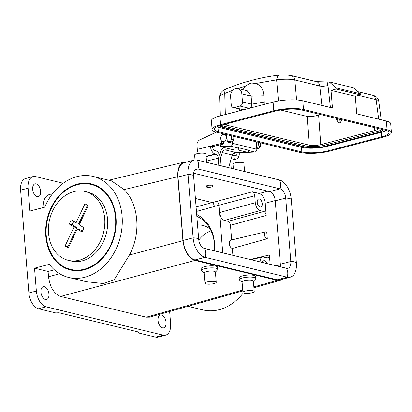 <?xml version="1.0" encoding="UTF-8"?>
<svg xmlns="http://www.w3.org/2000/svg" width="412" height="412" viewBox="0 0 412 412"><rect width="100%" height="100%" fill="white"/><g stroke="black" fill="none" stroke-linecap="round" stroke-linejoin="round"><path stroke-width="0.62" d="M237.884 88.492A7.086 5.547 -76.4 0 0 230.602 96.846L231.245 104.844A3.543 2.776 -76.4 0 0 233.223 107.553A3.543 2.776 -76.4 0 0 234.33 107.537L239.949 106.075A3.543 2.776 -76.4 0 0 242.483 101.913L241.839 93.915A7.086 5.547 -76.4 0 0 237.884 88.492L247.169 90.738L251.119 96.161L251.763 104.159C251.773 106.291 250.929 107.676 249.229 108.32L273.104 102.099A21.259 5.119 -4.6 0 1 302.81 100.816L332.448 107.985L331.032 90.393L336.182 89.049L336.089 87.905L360.366 93.781L360.459 94.925L355.309 96.264L356.725 113.861L386.363 121.03A21.259 5.119 -4.6 0 1 390.7 123.718L391.4 132.401A21.259 5.119 175.4 0 0 387.059 129.713L386.363 121.03M302.81 100.816L303.51 109.499A21.259 5.119 175.4 0 0 273.805 110.782L220.441 124.687A21.259 5.119 175.4 0 0 212.103 129.502L211.407 120.819A21.259 5.119 -4.6 0 1 219.74 116.004L243.616 109.783L233.223 107.553M242.308 89.564L245.3 86.206L249.456 83.636L251.717 83.049L255.811 83.466C260.729 85.217 263.412 89.332 263.865 95.8L264.077 102.058L251.763 104.159L242.483 101.913M234.33 107.537L243.616 109.783L249.229 108.32L239.949 106.075M239.717 110.797L239.506 109.072M220.229 144.777L220.379 146.636L234.34 150.014M244.337 152.435L245.923 152.455M256.223 141.816L256.82 149.237A2.364 1.849 103.6 0 1 254.807 152.059L248.251 152.352M220.379 146.636L230.524 146.183A2.364 1.849 -76.4 0 0 232.543 143.361L232.409 141.687M275.231 111.127A18.895 4.553 -4.6 0 1 301.636 109.989L385.189 130.202A18.895 4.553 -4.6 0 1 389.046 132.592A18.895 4.553 -4.6 0 1 381.636 136.872L328.271 150.777A18.895 4.553 -4.6 0 1 301.867 151.915L218.314 131.701A18.895 4.553 -4.6 0 1 214.456 129.316A18.895 4.553 -4.6 0 1 221.867 125.037L275.231 111.127M216.841 126.824A18.895 4.553 175.4 0 0 217.948 127.133L301.502 147.347A18.895 4.553 175.4 0 0 327.906 146.208L381.27 132.298A18.895 4.553 175.4 0 0 386.296 130.511M224.761 124.28L226.384 125.109L309.227 145.153C312.651 145.781 316.504 145.616 320.773 144.653L374.832 130.568C377.001 129.981 378.082 129.347 378.067 128.673L377.989 128.462M337.258 118.605L338.613 123.075L340.544 122.56L341.836 119.712M340.544 122.56L339.493 119.145M335.749 118.244L338.613 123.075M280.623 110.025L307.141 116.442C310.581 116.972 314.408 116.442 318.605 114.855L319.779 114.376M381.903 129.404A13.354 3.219 -4.6 0 1 377.093 131.526L324.666 145.189A13.354 3.219 -4.6 0 1 306.003 145.992L223.165 125.954A13.354 3.219 -4.6 0 1 221.192 125.217M212.103 129.502A21.259 5.119 175.4 0 0 216.444 132.19L299.998 152.404A21.259 5.119 175.4 0 0 329.703 151.122L383.062 137.217A21.259 5.119 175.4 0 0 391.4 132.401M303.51 109.499L387.059 129.713M336.182 89.049L360.459 94.925M331.032 90.393L355.309 96.264M336.089 87.905L329.219 81.9L353.496 87.777L360.366 93.781M316.37 81.653L327.107 81.967A283.451 221.924 103.6 0 1 329.219 81.9M378.741 101.115L377.819 100.204L376.11 99.637L374.199 95.986L372.814 95.316M232.857 90.254L222.238 94.513L220.245 95.862L219.637 97.062C219.323 96.434 219.817 94.93 221.11 92.53C223.525 89.991 223.294 90.383 226.25 88.91L225.179 90.104L224.72 92.329L225.343 114.546M321.901 105.436L319.764 86.005A5.907 4.625 -76.4 0 0 316.488 81.684L291.588 75.659L293.895 77.276L294.838 79.974C290.723 78.785 280.922 79.207 276.617 79.861L277.626 76.045L279.393 75.082M264.077 102.058L264.087 104.447M231.657 239.918L230.478 225.276C230.179 223.165 229.376 221.852 228.057 221.332L263.788 211.5C265.101 212.02 265.91 213.334 266.204 215.445L265.22 203.224C264.489 198.023 262.501 194.778 259.256 193.491L252.298 191.812C253.617 192.332 254.42 193.645 254.719 195.757L255.28 202.719C255.873 206.937 257.485 209.569 260.116 210.609L224.344 220.43C221.713 219.39 220.101 216.758 219.508 212.541L218.921 205.222L196.462 211.454M195.417 198.486L211.943 202.483C213.225 203.013 214.029 204.331 214.348 206.433M206.433 186.96L205.985 186.445C206.603 185.369 208.668 184.967 212.18 185.235L212.85 185.843L212.458 186.476A3.069 0.742 175.4 0 0 211.871 185.956A3.069 0.742 175.4 0 0 207.576 186.142A3.069 0.742 175.4 0 0 206.433 186.96A3.069 0.742 175.4 0 0 209.492 187.326A3.069 0.742 175.4 0 0 212.458 186.476M277.173 279.789L195.046 259.921A17.479 10.027 75.4 0 1 183.119 240.453L178.015 177.042A17.479 10.027 75.4 0 1 184.179 162.683L194.181 160.077A17.479 10.027 75.4 0 1 197.23 160.077L279.351 179.946A17.479 10.027 75.4 0 1 291.284 199.413L296.382 262.83A17.479 10.027 -104.6 0 1 290.223 277.183L280.222 279.794A17.479 10.027 -104.6 0 1 277.173 279.789L287.174 277.183A9.45 7.395 -76.4 0 0 286.458 268.269A8.266 4.743 -104.6 0 0 287.9 268.269A8.266 4.743 -104.6 0 0 290.815 261.481L280.34 264.21A8.266 4.743 -104.6 0 1 280.278 266.775M186.6 162.05L184.128 162.122C179.544 163.744 177.423 168.601 177.778 176.702L182.928 240.69C184.411 251.232 188.439 257.809 195.02 260.415L277.286 280.32L280.484 280.294L282.673 279.151M215.085 281.587A5.67 1.365 175.4 0 0 208.73 281.607A5.67 1.365 175.4 0 0 204.939 283.214A5.67 1.365 175.4 0 0 210.697 284.12A5.67 1.365 175.4 0 0 216.238 282.302A5.67 1.365 175.4 0 0 215.085 281.587M253.076 290.779A5.67 1.365 175.4 0 0 246.721 290.795A5.67 1.365 175.4 0 0 242.931 292.402A5.67 1.365 175.4 0 0 248.688 293.308A5.67 1.365 175.4 0 0 254.23 291.495A5.67 1.365 175.4 0 0 253.076 290.779M232.991 163.672A5.67 1.365 -4.6 0 1 239.243 162.343A5.67 1.365 -4.6 0 1 243.919 163.312L244.579 171.536M195.02 159.923L194.624 155.03A5.67 1.365 -4.6 0 1 200.165 153.213A5.67 1.365 -4.6 0 1 205.928 154.119L206.587 162.343M197.755 216.789A37.796 29.592 -76.4 0 0 196.89 216.774M196.859 216.393A37.796 29.592 103.6 0 1 214.461 244.187A37.796 29.592 103.6 0 1 214.503 250.862M242.807 290.898L149.499 317.158L146.301 317.183L60.605 296.449C54.029 293.844 50.001 287.267 48.518 276.725L48.091 271.467L34.526 268.181L36.364 291.037A14.173 8.127 75.4 0 0 46.036 306.816L163.152 335.152A14.173 8.127 75.4 0 0 165.624 335.157A14.173 8.127 75.4 0 0 170.62 323.513L169.651 311.487M215.425 272.193L217.582 269.814A8.266 1.993 175.4 0 0 217.799 269.299L217.634 267.244A8.266 1.993 175.4 0 0 212.978 265.833A8.266 1.993 175.4 0 0 204.393 266.693C202.256 267.306 201.174 267.954 201.159 268.639L201.319 270.622A8.266 1.993 175.4 0 0 201.617 271.096L204.125 273.099M253.416 281.381L255.574 279.001A8.266 1.993 175.4 0 0 255.79 278.491L255.625 276.431A8.266 1.993 175.4 0 0 250.97 275.025A8.266 1.993 175.4 0 0 242.385 275.886C240.248 276.498 239.166 277.147 239.151 277.832L239.31 279.815A8.266 1.993 175.4 0 0 239.609 280.289L242.117 282.292M188.037 306.312L202.946 309.922A51.964 40.685 -76.4 0 0 243.363 292.87M214.776 250.929C215.327 233.367 209.301 221.203 196.699 214.436M222.753 252.855L219.508 212.541L255.28 202.719M34.526 268.181L49.311 264.329A51.964 40.685 -76.4 0 0 68.691 277.441A51.964 40.685 -76.4 0 0 120.453 236.498A51.964 40.685 -76.4 0 0 93.127 176.424A51.964 40.685 -76.4 0 0 44.712 207.2L29.927 211.052L28.088 188.202A14.173 8.127 -104.6 0 1 33.084 176.563A14.173 8.127 -104.6 0 1 35.556 176.563L63.175 183.247M93.127 176.424L111.58 180.889L124.146 189.592C138.854 204.264 141.218 233.625 129.414 255.038L114.217 279.733L103.515 283.538L86.396 281.726L68.691 277.441M46.036 306.816L38.548 308.768L55.687 312.919L58.988 312.775L138.968 332.123L138.525 332.958L155.664 337.104L163.152 335.152M38.548 308.768A14.173 8.127 -104.6 0 1 28.876 292.989L36.364 291.037M28.088 188.202L20.6 190.153L28.876 292.989M20.6 190.153A14.173 8.127 -104.6 0 1 25.596 178.514L33.084 176.563M54.405 269.86L48.091 271.467M158.048 320.474A6.613 3.796 75.4 0 0 163.719 327.839A6.613 3.796 75.4 0 0 165.722 320.484A6.613 3.796 75.4 0 0 160.381 315.041A6.613 3.796 75.4 0 0 158.048 320.474M40.932 292.139A6.613 3.796 75.4 0 0 46.602 299.509A6.613 3.796 75.4 0 0 48.606 292.149A6.613 3.796 75.4 0 0 43.265 286.706A6.613 3.796 75.4 0 0 40.932 292.139M52.479 193.769L49.425 194.5C45.166 195.927 43.023 200.309 42.997 207.648M165.624 335.157L158.136 337.109A14.173 8.127 -104.6 0 1 155.664 337.104M138.447 332L138.525 332.958M32.661 189.309A6.613 3.796 75.4 0 0 38.326 196.673A6.613 3.796 75.4 0 0 40.33 189.319A6.613 3.796 75.4 0 0 34.989 183.876A6.613 3.796 75.4 0 0 32.661 189.309M46.268 235.958A43.698 34.211 -76.4 0 0 70.632 269.407A43.698 34.211 -76.4 0 0 114.16 234.974A43.698 34.211 -76.4 0 0 91.186 184.458A43.698 34.211 -76.4 0 0 46.268 235.958M262.32 262.429A4.135 2.374 -104.6 0 1 263.587 260.739A4.135 2.374 -104.6 0 1 266.827 263.52M260.08 261.888C260.178 259.133 261.043 257.495 262.671 256.985L268.109 257.897C269.031 257.577 269.458 256.604 269.386 254.982L270.138 264.319M267.3 238.718A3.543 2.034 -104.6 0 1 264.494 235.7A3.543 2.034 -104.6 0 1 265.611 231.838A3.543 2.034 -104.6 0 1 266.77 232.095L267.3 238.718L232.342 248.451A4.305 2.467 -104.6 0 1 229.417 244.301A4.305 2.467 -104.6 0 1 230.88 240.103L265.611 231.838M263.788 211.5L260.116 210.609M228.057 221.332L224.344 220.43M257.248 202.41A4.135 2.374 -104.6 0 1 258.623 199.037A4.135 2.374 -104.6 0 1 262.047 202.416A4.135 2.374 -104.6 0 1 260.708 207.04A4.135 2.374 -104.6 0 1 257.248 202.41M232.893 255.311L232.342 248.451M196.097 206.932L252.298 191.812M254.23 291.495L253.406 281.211A5.67 1.365 175.4 0 0 252.247 280.495A5.67 1.365 175.4 0 0 245.892 280.515A5.67 1.365 175.4 0 0 242.102 282.122L242.931 292.402M255.79 278.491A8.266 1.993 175.4 0 0 251.135 277.08A8.266 1.993 175.4 0 0 242.555 277.946A8.266 1.993 175.4 0 0 239.31 279.815M216.238 282.302L215.414 272.018A5.67 1.365 175.4 0 0 214.255 271.302A5.67 1.365 175.4 0 0 207.9 271.323A5.67 1.365 175.4 0 0 204.11 272.929L204.939 283.214M217.799 269.299A8.266 1.993 175.4 0 0 213.143 267.893A8.266 1.993 175.4 0 0 204.563 268.753A8.266 1.993 175.4 0 0 201.319 270.622M290.223 277.183A17.479 10.027 -104.6 0 1 287.174 277.183L205.052 257.315A9.45 7.395 -76.4 0 0 204.337 248.4L286.458 268.269M291.284 199.413A9.45 2.276 175.4 0 0 285.712 198.069L275.242 200.793L280.34 264.21M275.242 200.793A8.266 4.743 75.4 0 0 269.597 191.59L193.655 173.215M279.351 179.946A9.45 7.395 103.6 0 1 280.067 188.861A8.266 4.743 75.4 0 1 285.712 198.069L290.815 261.481A9.45 2.276 175.4 0 1 296.382 262.83M269.597 191.59L280.067 188.861L197.945 168.992A8.266 4.743 75.4 0 0 196.503 168.992A8.266 4.743 75.4 0 0 193.588 175.78L198.692 239.192A8.266 4.743 75.4 0 0 204.337 248.4M194.181 160.077A17.479 10.027 75.4 0 0 188.021 174.43L193.12 237.848A17.479 10.027 75.4 0 0 205.052 257.315L195.046 259.921M226.373 137.186A3.662 2.869 103.6 0 1 222.609 141.501A3.662 2.869 103.6 0 1 220.683 137.268A3.662 2.869 103.6 0 1 224.334 134.384A3.662 2.869 103.6 0 1 226.373 137.186M231.606 135.857A9.45 7.395 103.6 0 1 231.431 139.416A2.364 1.849 103.6 0 1 229.772 141.378L227.326 141.98L227.048 138.035A3.662 2.869 -76.4 0 0 227.043 137.345A3.662 2.869 -76.4 0 0 225.004 134.544L224.334 134.384M248.24 152.486L238.239 150.066L238.471 147.733L248.472 150.153L248.24 152.486L235.144 152.311L225.148 149.891L238.239 150.066M228.645 167.679A5.907 4.625 -76.4 0 0 228.67 167.581L232.244 154.989A3.543 2.776 103.6 0 1 235.144 152.311M220.441 158.929L222.248 152.574A3.543 2.776 103.6 0 1 225.148 149.891M224.566 147.65A5.907 4.625 -76.4 0 0 220.482 152.023L219.601 155.113M232.878 153.655L237.121 152.61A3.543 2.039 -103.9 0 1 235.824 155.535A3.543 2.039 -103.9 0 1 235.221 155.53L238.934 156.426A7.086 4.084 76.1 0 0 239.264 153.13L237.121 152.61M220.93 165.815L220.425 158.702A7.086 4.084 76.1 0 0 215.656 150.797L214.94 150.622A3.543 2.039 -103.9 0 1 212.556 146.667L223.752 143.906L221.61 143.391L210.414 146.152A7.086 4.084 76.1 0 0 211.227 149.726A7.086 4.084 76.1 0 0 215.182 154.057L215.898 154.232A3.543 2.039 -103.9 0 1 218.283 158.187L218.787 165.294M198.311 153.439A7.086 4.084 -103.9 0 1 197.291 149.386L221.61 143.391L221.424 140.791M242.199 152.404L239.264 153.13L242.199 152.404M233.259 159.511L235.463 158.965A7.086 4.084 76.1 0 0 236.673 158.975A7.086 4.084 76.1 0 0 238.934 156.426L234.505 155.355A7.086 4.084 76.1 0 0 233.3 155.35A7.086 4.084 76.1 0 0 231.879 156.287M233.357 168.822L232.852 161.71A3.543 2.039 -103.9 0 1 234.145 158.79A3.543 2.039 -103.9 0 1 234.752 158.79L233.614 159.073M230.684 160.495A7.086 4.084 76.1 0 0 230.71 161.19L231.214 168.302M223.598 141.738L223.752 143.906M233.748 136.377A9.45 7.395 103.6 0 1 233.573 139.931A2.364 1.849 103.6 0 1 231.915 141.898L229.469 142.495L227.326 141.98M197.291 149.386L196.993 145.199A4.723 3.698 103.6 0 1 199.768 139.925L216.321 132.159M212.556 146.667L210.414 146.152M256.702 147.764A2.364 1.849 -76.4 0 0 258.139 145.874A9.45 7.395 -76.4 0 0 258.314 142.32M260.456 142.84A9.45 7.395 103.6 0 1 260.281 146.394A2.364 1.849 103.6 0 1 258.623 148.356L256.789 148.809M235.463 158.965L234.752 158.79M45.799 236.081A44.29 34.675 103.6 0 1 91.32 183.886A44.29 34.675 103.6 0 1 114.613 235.087A44.29 34.675 103.6 0 1 70.493 269.978A44.29 34.675 103.6 0 1 45.799 236.081M197.544 224.942A30.117 23.582 103.6 0 1 202.822 225.441A30.117 23.582 103.6 0 1 210.213 229.082M211.068 230.813A30.117 23.582 -76.4 0 0 198.79 240.057M77.229 229.01L68.289 248.003L65.091 245.995L74.031 227.002L69.237 223.994L71.225 219.771L76.019 222.779L84.96 203.786L88.153 205.794L79.212 224.787L84.007 227.795L82.019 232.018L77.229 229.01L80.082 229.7L82.421 231.168M87.416 205.331L78.877 223.474L76.019 222.779M73.681 221.316L72.095 224.684L76.89 227.692L67.949 246.685L68.686 247.148M69.237 223.994L72.095 224.684M74.031 227.002L76.89 227.692M65.091 245.995L67.949 246.685M84.954 191.456L87.813 192.147A35.432 27.743 103.6 0 1 106.44 233.11A35.432 27.743 103.6 0 1 71.147 261.023L68.294 260.332A35.432 27.743 103.6 0 1 61.723 257.552A35.432 27.743 103.6 0 1 50.949 215.018A35.432 27.743 103.6 0 1 84.954 191.456A35.432 27.743 103.6 0 1 103.587 232.419A35.432 27.743 103.6 0 1 68.294 260.332M263.865 95.8L251.119 96.161L241.839 93.915M230.524 146.183L238.435 148.099M248.436 150.519L254.807 152.059M232.543 143.361L256.82 149.237M217.948 127.133L218.314 131.701M301.502 147.347L301.867 151.915M327.906 146.208L328.271 150.777M381.27 132.298L381.636 136.872M374.441 127.602L374.832 130.568M226.384 125.109L226.348 123.868M307.141 116.442L309.227 145.153M320.773 144.653L318.605 114.855M219.967 125.583A13.967 3.363 175.4 0 0 222.763 127.107L305.601 147.146L306.003 145.992M222.439 127.19L223.165 125.954M305.277 147.233L305.601 147.146A13.967 3.363 175.4 0 0 325.119 146.306L377.547 132.643L377.093 131.526M377.794 132.7L377.547 132.643A13.967 3.363 175.4 0 0 383.016 129.677M377.613 132.746L325.295 146.451L324.666 145.189M325.186 146.409A14.379 3.461 -4.6 0 1 305.498 147.285M219.694 125.856A14.379 3.461 -4.6 0 1 219.596 125.701L219.694 125.856C219.704 126.216 220.652 126.685 222.537 127.267L305.374 147.305C311.287 148.402 317.925 148.114 325.295 146.451L377.722 132.788C380.889 131.948 382.753 131.001 383.325 129.95L383.412 129.77M219.74 116.004L220.441 124.687M273.104 102.099L273.805 110.782M327.107 81.967L327.998 85.449L330.419 107.496M378.674 119.171L376.11 99.637L358.615 95.404M245.3 86.206L237.92 88.503M278.481 100.971L276.617 79.861L255.811 83.466M327.998 85.449A5.907 1.54 -6.3 0 1 319.764 86.005L294.838 79.974L296.604 99.962M276.2 265.786L280.376 264.772M275.221 200.577L265.22 203.224M259.256 193.491L267.949 191.189M195.02 260.415L60.605 296.449M146.301 317.183L242.74 290.043M253.864 286.912L277.286 280.32M177.778 176.702L124.146 189.592M129.414 255.038L182.928 240.69M48.518 276.725L59.668 273.733M254.719 195.757L218.921 205.222A3.543 1.967 -104.8 0 0 216.532 201.272M250.069 259.467L269.386 254.982M266.204 215.445L230.478 225.276M197.23 160.077A9.45 7.395 103.6 0 1 197.945 168.992L195.247 169.692M178.015 177.042L188.021 174.43A9.45 2.276 -4.6 0 1 193.588 175.78M183.119 240.453L193.12 237.848A9.45 2.276 -4.6 0 1 198.692 239.192M232.244 154.989L222.248 152.574M228.67 167.581L220.925 165.712M215.182 154.057L206.103 156.297M218.283 158.187L206.489 161.092M206.129 156.642L215.898 154.232M231.915 141.898L229.772 141.378M233.573 139.931L231.431 139.416M258.623 148.356L256.712 147.898M260.281 146.394L258.139 145.874M358.023 91.732L372.814 95.311C374.56 95.697 375.924 96.393 376.903 97.392C378.35 99.333 378.963 100.569 378.741 101.1L381.188 119.779M226.25 88.91L226.25 88.91C243.786 81.772 261.496 77.162 279.393 75.072L287.143 75.02L291.593 75.659M220.199 115.885L219.637 97.047M184.128 162.122L108.835 180.224M280.484 280.294L253.931 287.767M262.671 256.985L250.996 259.689M233.089 159.856L236.673 158.975M233.3 155.35L232.054 155.654"/></g></svg>
